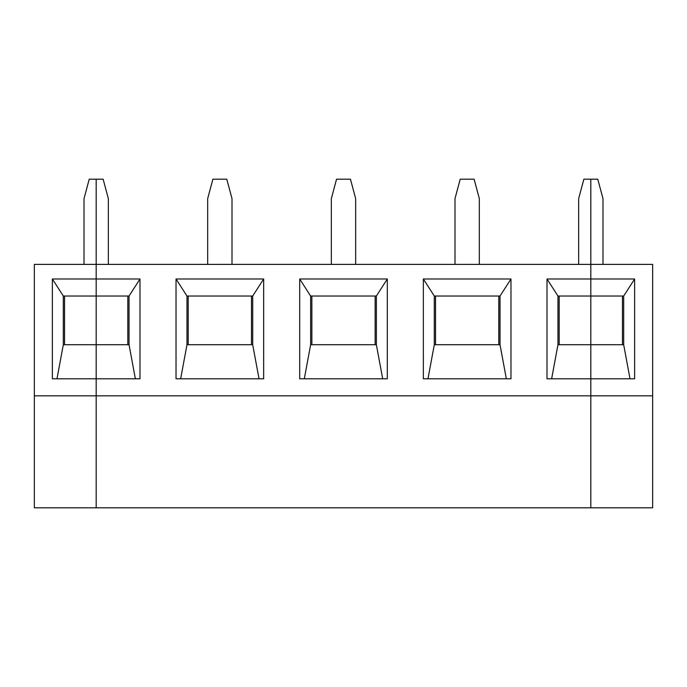 <?xml version="1.0" encoding="UTF-8"?>
<svg xmlns="http://www.w3.org/2000/svg" width="687" height="687" viewBox="0 0 687 687"><rect width="100%" height="100%" fill="white"/><g stroke="black" fill="none" stroke-linecap="round" stroke-linejoin="round"><path stroke-width="1.03" d="M630.005 378.795L623.684 344.719L623.684 296.028L634.633 278.991L634.633 378.795L590.82 378.795L590.82 507.813L590.82 395.832L652.65 395.832L652.65 507.813L34.35 507.813L34.35 395.832L96.18 395.832L96.18 378.795L52.367 378.795L52.367 278.991L96.18 278.991L96.18 179.187L89.224 179.187L84.012 198.663L84.012 264.383M623.684 296.028L590.82 296.028L590.82 278.991L547.007 278.991L547.007 378.795L590.82 378.795L590.82 344.719L590.82 395.832L96.18 395.832L96.18 507.813L96.18 344.719L96.18 378.795L139.993 378.795L139.993 278.991L129.044 296.028L63.316 296.028L63.316 344.719L56.995 378.795M602.988 264.383L602.988 198.663L597.776 179.187L590.82 179.187L590.82 344.719L557.956 344.719L551.635 378.795M623.684 344.719L590.82 344.719L590.82 296.028L557.956 296.028L557.956 344.719M34.35 395.832L34.35 264.383L652.65 264.383L652.65 395.832M578.652 264.383L578.652 198.663L583.864 179.187L590.82 179.187L590.82 278.991L634.633 278.991M622.465 296.028L622.465 344.719M52.367 278.991L63.316 296.028M135.365 378.795L129.044 344.719L63.316 344.719M64.535 344.719L64.535 296.028M96.18 344.719L96.18 278.991L96.18 344.719M129.044 344.719L129.044 296.028M176.027 278.991L263.653 278.991L263.653 378.795L176.027 378.795L176.027 278.991L186.976 296.028L186.976 344.719L180.655 378.795M139.993 278.991L96.18 278.991L96.18 179.187L103.136 179.187L108.348 198.663L108.348 264.383M299.687 278.991L387.313 278.991L387.313 378.795L299.687 378.795L299.687 278.991L310.636 296.028L310.636 344.719L304.315 378.795M423.347 278.991L510.973 278.991L510.973 378.795L423.347 378.795L423.347 278.991L434.296 296.028L434.296 344.719L427.975 378.795M188.195 344.719L188.195 296.028M127.825 296.028L127.825 344.719M355.668 264.383L355.668 198.663L350.456 179.187L336.544 179.187L331.332 198.663L331.332 264.383M375.145 296.028L375.145 344.719M311.855 344.719L311.855 296.028M232.008 264.383L232.008 198.663L226.796 179.187L212.884 179.187L207.672 198.663L207.672 264.383M382.685 378.795L376.364 344.719L310.636 344.719M251.485 296.028L251.485 344.719M376.364 344.719L376.364 296.028L310.636 296.028M376.364 296.028L387.313 278.991M259.025 378.795L252.704 344.719L252.704 296.028L263.653 278.991M479.328 264.383L479.328 198.663L474.116 179.187L460.204 179.187L454.992 198.663L454.992 264.383M498.805 296.028L498.805 344.719M435.515 344.719L435.515 296.028M506.345 378.795L500.024 344.719L434.296 344.719M500.024 344.719L500.024 296.028L434.296 296.028M500.024 296.028L510.973 278.991M547.007 278.991L557.956 296.028M559.175 344.719L559.175 296.028M252.704 296.028L186.976 296.028M252.704 344.719L186.976 344.719"/></g></svg>
